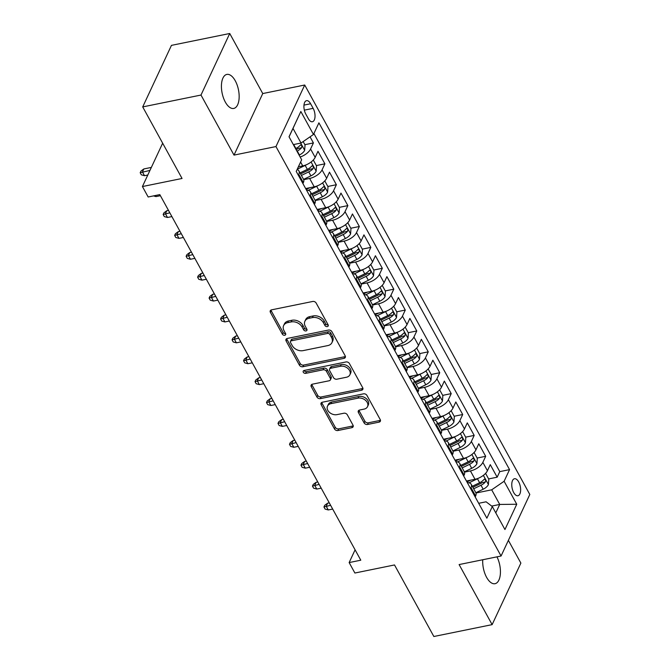 <?xml version="1.0" encoding="UTF-8"?>
<svg xmlns="http://www.w3.org/2000/svg" width="670" height="670" viewBox="0 0 670 670"><rect width="100%" height="100%" fill="white"/><g stroke="black" fill="none" stroke-linecap="round" stroke-linejoin="round"><path stroke-width="1" d="M327.32 326.591A1.868 1.373 -155 0 0 328.216 325.947A1.868 1.373 -155 0 0 328.132 324.824L316.148 303.041A2.663 1.96 -155 0 0 312.739 301.458L271.551 309.85A2.663 1.96 -155 0 0 270.261 310.771A2.663 1.96 -155 0 0 270.387 312.362L282.363 334.154A1.868 1.373 -155 0 0 284.758 335.26A1.868 1.373 -155 0 0 285.654 334.615A1.868 1.373 -155 0 0 285.571 333.501L284.021 330.678A8.517 6.273 -155 0 1 283.619 325.578A8.517 6.273 -155 0 1 287.731 322.622L291.165 321.927A8.517 6.273 -155 0 1 302.095 326.993L303.644 329.816A1.868 1.373 -155 0 0 306.039 330.921A1.868 1.373 -155 0 0 306.935 330.276A1.868 1.373 -155 0 0 306.852 329.163L305.302 326.34A8.517 6.273 -155 0 1 304.9 321.248A8.517 6.273 -155 0 1 309.012 318.292L312.446 317.588A8.517 6.273 -155 0 1 323.375 322.664L324.925 325.478A1.868 1.373 -155 0 0 327.32 326.591M304.9 321.248L305.679 319.582A8.517 6.273 -155 0 1 309.791 316.625L313.225 315.93A8.517 6.273 -155 0 1 324.154 320.997L325.704 323.819A1.868 1.373 -155 0 0 328.091 324.925A1.868 1.373 -155 0 0 328.174 324.908M270.931 310.068A2.663 1.96 -155 0 0 271.166 310.696L283.142 332.488A1.868 1.373 -155 0 0 285.537 333.593A1.868 1.373 -155 0 0 285.613 333.576M283.619 325.578L284.398 323.92A8.517 6.273 -155 0 1 288.51 320.964L291.944 320.26A8.517 6.273 -155 0 1 302.873 325.335L304.423 328.149A1.868 1.373 -155 0 0 306.818 329.263A1.868 1.373 -155 0 0 306.894 329.246M482.752 559.752A17.361 8.342 78.5 0 0 486.596 577.339A17.361 8.342 78.5 0 0 495.038 583.704A17.361 8.342 78.5 0 0 496.964 556.854M235.262 80.785A17.361 8.342 78.5 0 0 226.828 74.42A17.361 8.342 78.5 0 0 221.46 84.772A17.361 8.342 78.5 0 0 225.321 102.075A17.361 8.342 78.5 0 0 233.755 108.439A17.361 8.342 78.5 0 0 239.123 98.096A17.361 8.342 78.5 0 0 235.262 80.785M518.681 481.923A8.676 4.171 78.5 0 0 514.468 478.74A8.676 4.171 78.5 0 0 511.78 483.907A8.676 4.171 78.5 0 0 513.714 492.567A8.676 4.171 78.5 0 0 517.927 495.75A8.676 4.171 78.5 0 0 520.615 490.574A8.676 4.171 78.5 0 0 518.681 481.923M364.111 422.904A2.663 1.96 -155 0 0 367.52 424.487L379.078 422.134A2.663 1.96 -155 0 0 380.367 421.212A2.663 1.96 -155 0 0 380.242 419.613L366.934 395.417A2.663 1.96 -155 0 0 363.525 393.834L322.337 402.226A2.663 1.96 -155 0 0 321.047 403.147A2.663 1.96 -155 0 0 321.173 404.739L334.472 428.934A2.663 1.96 -155 0 0 337.889 430.525L351.851 427.678A2.663 1.96 -155 0 0 353.132 426.757A2.663 1.96 -155 0 0 353.006 425.165L347.32 414.805A2.663 1.96 -155 0 0 343.903 413.222L336.977 414.63A7.119 5.243 -155 0 1 329.456 412.393A7.119 5.243 -155 0 1 327.513 406.137A7.119 5.243 -155 0 1 330.947 403.658L358.065 398.139A7.119 5.243 -155 0 1 365.585 400.384A7.119 5.243 -155 0 1 367.529 406.64A7.119 5.243 -155 0 1 364.095 409.11L359.572 410.032A2.663 1.96 -155 0 0 358.291 410.953A2.663 1.96 -155 0 0 358.416 412.544L364.111 422.904L364.882 421.237A2.663 1.96 -155 0 0 368.299 422.82L379.857 420.467A2.663 1.96 -155 0 0 380.468 420.249M200.992 95.048L234.006 155.105L262.749 93.557L229.735 33.5L200.992 95.048L142.71 106.915L182.047 178.471L142.417 186.545L148.162 196.988L159.812 194.61L360.795 560.204L349.145 562.574L354.882 573.026L394.513 564.952L433.85 636.5L492.132 624.633L520.875 563.085L508.379 540.363M234.006 155.105L275.965 146.562L501.068 556.016L459.109 564.567L492.132 624.633M344.02 358.358A2.663 1.96 -155 0 0 345.301 357.437A2.663 1.96 -155 0 0 345.184 355.845L331.876 331.65A2.663 1.96 -155 0 0 328.459 330.059L287.279 338.451A2.663 1.96 -155 0 0 285.99 339.38A2.663 1.96 -155 0 0 286.115 340.971L299.415 365.167A2.663 1.96 -155 0 0 302.832 366.75L344.02 358.358L344.799 356.7A2.663 1.96 -155 0 0 345.41 356.474M349.405 363.534L362.713 387.729A2.663 1.96 -155 0 1 362.83 389.32A2.663 1.96 -155 0 1 361.549 390.25L320.361 398.633A2.663 1.96 -155 0 1 316.944 397.05L311.257 386.699A2.663 1.96 -155 0 1 311.131 385.108A2.663 1.96 -155 0 1 312.413 384.178L329.121 380.778A2.663 1.96 -155 0 0 330.402 379.857A2.663 1.96 -155 0 0 330.276 378.257L326.499 371.389A2.663 1.96 -155 0 0 323.091 369.807L305.696 373.349A1.868 1.373 -155 0 1 303.728 372.763A1.868 1.373 -155 0 1 303.217 371.121A1.868 1.373 -155 0 1 304.121 370.477L345.996 361.951A2.663 1.96 -155 0 1 349.405 363.534M142.71 106.915L171.453 45.367L229.735 33.5M488.623 478.933L497.165 477.191L490.272 464.653L487.433 470.725L482.844 462.375A10.846 5.176 151.2 0 1 470.415 470.926L464.478 472.132M477.141 458.037L485.683 456.304L478.79 443.766L475.951 449.838L471.362 441.48A10.846 5.176 151.2 0 1 458.925 450.031L452.995 451.245M465.65 437.15L474.193 435.408L467.3 422.879L464.469 428.942L459.871 420.593A10.846 5.176 151.2 0 1 447.443 429.143L441.513 430.349M454.168 416.254L462.71 414.521L455.818 401.983L452.987 408.055L448.389 399.697A10.846 5.176 151.2 0 1 435.961 408.256L430.023 409.462M442.686 395.367L451.228 393.625L444.336 381.096L441.496 387.168L436.907 378.81A10.846 5.176 151.2 0 1 424.47 387.361L418.541 388.567M431.195 374.48L439.738 372.738L432.845 360.2L430.014 366.272L425.416 357.914A10.846 5.176 151.2 0 1 412.988 366.473L407.059 367.679M419.713 353.584L428.256 351.842L421.363 339.313L418.532 345.385L413.934 337.027A10.846 5.176 151.2 0 1 401.506 345.578L395.576 346.792M408.231 332.697L416.774 330.955L409.881 318.418L407.042 324.489L402.452 316.139A10.846 5.176 151.2 0 1 390.015 324.69L384.086 325.896M396.741 311.801L405.283 310.068L398.399 297.53L395.56 303.602L390.962 295.244A10.846 5.176 151.2 0 1 378.533 303.795L372.604 305.009M385.258 290.914L393.801 289.172L386.908 276.643L384.078 282.715L379.48 274.357A10.846 5.176 151.2 0 1 367.051 282.908L361.122 284.113M373.776 270.027L382.319 268.285L375.426 255.747L372.587 261.819L367.998 253.461A10.846 5.176 151.2 0 1 355.561 262.02L349.631 263.226M362.294 249.131L370.828 247.389L363.944 234.86L361.105 240.932L356.507 232.574A10.846 5.176 151.2 0 1 344.078 241.125L338.149 242.331M350.804 228.244L359.346 226.502L352.453 213.964L349.623 220.036L345.025 211.686A10.846 5.176 151.2 0 1 332.596 220.237L326.667 221.443M339.322 207.348L347.864 205.615L340.971 193.077L338.132 199.149L333.543 190.791A10.846 5.176 151.2 0 1 321.106 199.342L315.176 200.556M327.839 186.461L336.373 184.719L329.489 172.182L326.65 178.254L322.052 169.904A10.846 5.176 151.2 0 1 309.624 178.455L303.694 179.661M316.349 165.565L324.891 163.832L317.999 151.294L315.168 157.366A10.846 5.176 151.2 0 1 302.731 165.917L298.376 166.805M487.433 470.725A10.846 5.176 -28.8 0 1 475.005 479.284L466.437 481.026M475.951 449.838A10.846 5.176 -28.8 0 1 463.523 458.389L454.955 460.139M464.469 428.942A10.846 5.176 -28.8 0 1 452.032 437.502L443.465 439.244M452.987 408.055A10.846 5.176 -28.8 0 1 440.55 416.606L431.982 418.356M441.496 387.168A10.846 5.176 -28.8 0 1 429.068 395.719L420.5 397.461M430.014 366.272A10.846 5.176 -28.8 0 1 417.578 374.832L409.01 376.574M418.532 345.385A10.846 5.176 -28.8 0 1 406.095 353.936L397.528 355.678M407.042 324.489A10.846 5.176 -28.8 0 1 394.613 333.049L386.046 334.791M395.56 303.602A10.846 5.176 -28.8 0 1 383.131 312.153L374.564 313.903M384.078 282.715A10.846 5.176 -28.8 0 1 371.641 291.266L363.073 293.008M372.587 261.819A10.846 5.176 -28.8 0 1 360.159 270.37L351.591 272.12M361.105 240.932A10.846 5.176 -28.8 0 1 348.676 249.483L340.109 251.225M349.623 220.036A10.846 5.176 -28.8 0 1 337.186 228.596L328.618 230.338M338.132 199.149A10.846 5.176 -28.8 0 1 325.704 207.7L317.136 209.45M326.65 178.254A10.846 5.176 -28.8 0 1 314.222 186.813L305.654 188.555M305.796 114.067L308.326 118.665A8.409 4.037 78.5 0 0 312.413 121.747A8.409 4.037 78.5 0 0 315.017 116.731A8.409 4.037 78.5 0 0 313.141 108.347L310.62 103.749A8.409 4.037 78.5 0 0 306.533 100.668A8.409 4.037 78.5 0 0 303.929 105.684A8.409 4.037 78.5 0 0 305.796 114.067M275.965 146.562L304.716 85.015L529.811 494.477L501.068 556.016M497.165 477.191L499.77 471.621L509.56 469.628L318.912 122.836L313.468 134.477L301.039 143.037L293.326 144.603M509.56 469.628L504.116 481.269L516.754 504.25L504.945 529.534L492.308 506.554L486.872 518.195L296.224 171.411L301.659 159.761L289.03 136.789L300.838 111.505L313.468 134.477M297.086 169.569A10.846 5.176 151.2 0 1 298.946 170.967L303.543 179.326A10.846 5.176 151.2 0 1 303.359 182.65L302.915 183.588M298.946 170.967A10.846 5.176 151.2 0 1 298.761 174.292L298.326 175.23M475.189 496.947L475.633 496.009A10.846 5.176 -28.8 0 0 475.809 492.685L471.219 484.326A10.846 5.176 151.2 0 1 471.035 487.659L470.6 488.589M463.707 476.06L464.143 475.122A10.846 5.176 -28.8 0 0 464.327 471.797L459.729 463.439A10.846 5.176 151.2 0 1 459.553 466.764L459.109 467.702M452.225 455.165L452.66 454.235A10.846 5.176 -28.8 0 0 452.845 450.902L448.247 442.543A10.846 5.176 151.2 0 1 448.062 445.877L447.627 446.815M440.734 434.277L441.178 433.339A10.846 5.176 -28.8 0 0 441.354 430.014L436.765 421.656A10.846 5.176 151.2 0 1 436.58 424.981L436.145 425.919M429.252 413.39L429.688 412.452A10.846 5.176 -28.8 0 0 429.872 409.119L425.283 400.769A10.846 5.176 151.2 0 1 425.098 404.094L424.654 405.032M417.77 392.494L418.206 391.556A10.846 5.176 -28.8 0 0 418.39 388.232L413.792 379.873A10.846 5.176 151.2 0 1 413.608 383.198L413.172 384.136M406.28 371.607L406.724 370.669A10.846 5.176 -28.8 0 0 406.899 367.344L402.31 358.986A10.846 5.176 151.2 0 1 402.126 362.311L401.69 363.249M394.798 350.712L395.233 349.774A10.846 5.176 -28.8 0 0 395.417 346.449L390.828 338.09A10.846 5.176 151.2 0 1 390.644 341.424L390.208 342.353M383.315 329.824L383.751 328.886A10.846 5.176 -28.8 0 0 383.935 325.561L379.337 317.203A10.846 5.176 151.2 0 1 379.153 320.528L378.717 321.466M371.825 308.929L372.269 307.999A10.846 5.176 -28.8 0 0 372.445 304.666L367.855 296.316A10.846 5.176 151.2 0 1 367.671 299.641L367.235 300.579M360.343 288.041L360.778 287.103A10.846 5.176 -28.8 0 0 360.963 283.779L356.373 275.42A10.846 5.176 151.2 0 1 356.189 278.745L355.753 279.683M348.861 267.154L349.296 266.216A10.846 5.176 -28.8 0 0 349.48 262.883L344.882 254.533A10.846 5.176 151.2 0 1 344.698 257.858L344.263 258.796M337.37 246.259L337.814 245.321A10.846 5.176 -28.8 0 0 337.99 241.996L333.4 233.637A10.846 5.176 151.2 0 1 333.216 236.971L332.781 237.9M325.888 225.371L326.324 224.433A10.846 5.176 -28.8 0 0 326.508 221.108L321.918 212.75A10.846 5.176 151.2 0 1 321.734 216.075L321.298 217.013M314.406 204.476L314.841 203.538A10.846 5.176 -28.8 0 0 315.026 200.213L310.428 191.855A10.846 5.176 151.2 0 1 310.252 195.188L309.808 196.126M304.867 144.678L313.409 142.936L310.57 149.008A10.846 5.176 151.2 0 1 300.152 157.023M324.891 163.832L322.052 169.904M336.373 184.719L333.543 190.791M347.864 205.615L345.025 211.686M359.346 226.502L356.507 232.574M370.828 247.389L367.998 253.461M382.319 268.285L379.48 274.357M393.801 289.172L390.962 295.244M405.283 310.068L402.452 316.139M416.774 330.955L413.934 337.027M428.256 351.842L425.416 357.914M439.738 372.738L436.907 378.81M451.228 393.625L448.389 399.697M462.71 414.521L459.871 420.593M474.193 435.408L471.362 441.48M485.683 456.304L482.844 462.375M499.77 471.621L313.912 133.548M313.409 142.936L310.051 136.831M491.696 506.084L499.728 504.443L491.688 489.82L475.968 493.019M301.039 143.037L292.999 128.414L289.063 136.847M262.749 93.557L304.716 85.015M355.092 549.827L349.145 562.574M162.659 143.204L142.417 186.545M495.792 512.877L499.728 504.443L516.754 504.25M478.69 503.304L486.093 501.796L492.308 506.554M306.533 190.163A10.846 5.176 151.2 0 1 310.428 191.855M318.024 211.058A10.846 5.176 151.2 0 1 321.918 212.75M329.506 231.946A10.846 5.176 151.2 0 1 333.4 233.637M340.988 252.841A10.846 5.176 151.2 0 1 344.882 254.533M352.479 273.728A10.846 5.176 151.2 0 1 356.373 275.42M363.961 294.616A10.846 5.176 151.2 0 1 367.855 296.316M375.443 315.511A10.846 5.176 151.2 0 1 379.337 317.203M386.933 336.399A10.846 5.176 151.2 0 1 390.828 338.09M398.416 357.294A10.846 5.176 151.2 0 1 402.31 358.986M409.898 378.182A10.846 5.176 151.2 0 1 413.792 379.873M421.38 399.077A10.846 5.176 151.2 0 1 425.283 400.769M432.87 419.964A10.846 5.176 151.2 0 1 436.765 421.656M444.352 440.852A10.846 5.176 151.2 0 1 448.247 442.543M455.834 461.747A10.846 5.176 151.2 0 1 459.729 463.439M467.325 482.635A10.846 5.176 151.2 0 1 471.219 484.326M491.688 489.82L504.116 481.269M292.999 128.414L300.838 111.505M286.659 338.677A2.663 1.96 -155 0 0 286.894 339.305L300.194 363.5A2.663 1.96 -155 0 0 303.611 365.083L344.799 356.7M329.916 334.556A1.868 1.373 -155 0 0 327.521 333.442L291.375 340.812A1.868 1.373 -155 0 0 290.47 341.457A1.868 1.373 -155 0 0 290.554 342.571L292.195 345.544A8.517 6.273 -155 0 0 303.125 350.619L327.831 345.578A8.517 6.273 -155 0 0 331.943 342.621A8.517 6.273 -155 0 0 331.55 337.529L329.916 334.556L330.695 332.889A1.868 1.373 -155 0 0 328.3 331.784L327.521 333.442M290.47 341.457L291.249 339.791A1.868 1.373 -155 0 1 292.145 339.146L328.3 331.784M331.943 342.621L332.722 340.963A8.517 6.273 -155 0 0 332.328 335.863L331.55 337.529M330.695 332.889L332.328 335.863M311.801 384.404A2.663 1.96 -155 0 0 312.027 385.032L317.722 395.392A2.663 1.96 -155 0 0 321.139 396.975L362.328 388.583A2.663 1.96 -155 0 0 362.939 388.357M330.402 379.857L331.181 378.19A2.663 1.96 -155 0 0 331.055 376.599L327.278 369.731A2.663 1.96 -155 0 0 323.861 368.14L306.475 371.683L305.696 373.349M304.038 370.493A1.868 1.373 -155 0 0 306.475 371.683M346.449 377.243A7.119 5.243 -155 0 0 349.891 374.773A7.119 5.243 -155 0 0 347.948 368.517A7.119 5.243 -155 0 0 340.419 366.272L330.863 368.224A2.663 1.96 -155 0 0 329.581 369.145A2.663 1.96 -155 0 0 329.707 370.736L333.484 377.612A2.663 1.96 -155 0 0 336.901 379.195L346.449 377.243M349.891 374.773L350.661 373.115A7.119 5.243 -155 0 0 348.718 366.859A7.119 5.243 -155 0 0 341.197 364.614L340.419 366.272M329.581 369.145L330.36 367.478A2.663 1.96 -155 0 1 331.642 366.557L341.197 364.614M358.961 410.249A2.663 1.96 -155 0 0 359.195 410.886L364.882 421.237M367.529 406.64L368.307 404.973A7.119 5.243 -155 0 0 366.364 398.717A7.119 5.243 -155 0 0 358.844 396.472L358.065 398.139M327.513 406.137L328.292 404.471A7.119 5.243 -155 0 1 331.725 402L358.844 396.472M321.717 402.452A2.663 1.96 -155 0 0 321.952 403.08L335.251 427.276A2.663 1.96 -155 0 0 338.668 428.859L352.629 426.019A2.663 1.96 -155 0 0 353.241 425.793M303.158 141.579L305.043 144.996L304.632 150.415A7.186 3.425 151.2 0 1 299.431 154.963L299.105 155.113M296.927 151.152L297.254 150.993A7.186 3.425 -28.8 0 0 301.584 147.752C302.103 145.558 301.642 144.72 300.202 145.239A7.186 3.425 151.2 0 1 295.872 148.489L295.545 148.639M301.584 147.752L298.225 148.43A3.66 1.75 151.2 0 1 296.793 149.335L296.106 149.661M300.755 144.862L300.202 145.239M144.511 175.699L141.337 174.82L140.189 172.726L140.96 171.068L143.841 168.949L142.442 171.939L144.511 175.699L147.794 175.029M140.189 172.726L149.946 170.415M143.841 168.949L151.345 167.416M306.391 164.753A7.186 3.425 151.2 0 1 305.177 165.406L297.246 169.225M313.3 160.021L316.525 165.884L316.123 171.302A7.186 3.425 151.2 0 1 310.913 175.85L303.577 179.392M301.391 175.423L308.736 171.88A7.186 3.425 -28.8 0 0 313.066 168.639C313.585 166.445 313.133 165.607 311.692 166.135A7.186 3.425 151.2 0 1 307.354 169.376L300.018 172.91M313.066 168.639L309.716 169.326A3.66 1.75 151.2 0 1 308.275 170.23L300.579 173.932M312.245 165.75L311.692 166.135M155.406 195.514L156.001 196.595L160.406 195.69M156.001 196.595L153.505 195.9M317.873 185.64A7.186 3.425 151.2 0 1 316.659 186.293L308.225 190.364M309.858 187.701L306.156 189.476M324.783 180.908L328.007 186.779L327.605 192.198A7.186 3.425 151.2 0 1 322.404 196.745L315.059 200.28M312.882 196.31L320.218 192.776A7.186 3.425 -28.8 0 0 324.556 189.535C325.076 187.34 324.615 186.503 323.175 187.022A7.186 3.425 151.2 0 1 318.845 190.263L311.5 193.806M324.556 189.535L321.198 190.213A3.66 1.75 151.2 0 1 319.757 191.118L312.061 194.828M323.727 186.645L323.175 187.022M167.483 217.482L164.301 216.594L163.153 214.509L163.932 212.842L166.813 210.723L165.415 213.722L167.483 217.482L171.889 216.586M163.153 214.509L169.828 212.826M166.813 210.723L168.488 210.388M329.355 206.536A7.186 3.425 151.2 0 1 328.141 207.189L319.707 211.251M321.34 208.588L317.647 210.372M336.273 201.804L339.497 207.667L339.087 213.085A7.186 3.425 151.2 0 1 333.886 217.633L326.541 221.167M324.364 217.197L331.709 213.663A7.186 3.425 -28.8 0 0 336.038 210.422C336.558 208.228 336.097 207.39 334.657 207.918A7.186 3.425 151.2 0 1 330.327 211.159L322.982 214.693M336.038 210.422L332.68 211.109A3.66 1.75 151.2 0 1 331.248 212.013L323.551 215.715M335.209 207.533L334.657 207.918M178.965 238.369L175.791 237.49L174.644 235.396L175.414 233.738L178.295 231.619L176.897 234.609L178.965 238.369L183.379 237.473M174.644 235.396L181.31 233.713M178.295 231.619L179.97 231.276M340.846 227.423A7.186 3.425 151.2 0 1 339.631 228.076L331.198 232.138M332.822 229.483L329.129 231.259M347.755 222.691L350.979 228.562L350.578 233.972A7.186 3.425 151.2 0 1 345.368 238.52L338.032 242.063M335.846 238.093L343.191 234.559A7.186 3.425 -28.8 0 0 347.521 231.309C348.04 229.115 347.588 228.286 346.147 228.805A7.186 3.425 151.2 0 1 341.809 232.046L334.472 235.58M347.521 231.309L344.171 231.996A3.66 1.75 151.2 0 1 342.73 232.9L335.034 236.611M346.7 228.428L346.147 228.805M190.456 259.265L187.273 258.377L186.126 256.292L186.905 254.625L189.786 252.506L188.387 255.505L190.456 259.265L194.861 258.369M186.126 256.292L192.792 254.608M189.786 252.506L191.452 252.171M352.328 248.319A7.186 3.425 151.2 0 1 351.114 248.972L342.68 253.034M344.305 250.371L340.611 252.154M359.237 243.587L362.462 249.449L362.06 254.868A7.186 3.425 151.2 0 1 356.859 259.416L349.514 262.95M347.336 258.98L354.673 255.446A7.186 3.425 -28.8 0 0 359.003 252.205C359.53 250.01 359.07 249.173 357.629 249.692A7.186 3.425 151.2 0 1 353.299 252.942L345.954 256.476M359.003 252.205L355.653 252.883A3.66 1.75 151.2 0 1 354.212 253.788L346.516 257.498M358.182 249.315L357.629 249.692M201.938 280.152L198.756 279.273L197.608 277.179L198.387 275.521L201.268 273.402L199.869 276.392L201.938 280.152L206.343 279.256M197.608 277.179L204.283 275.496M201.268 273.402L202.943 273.059M363.81 269.206A7.186 3.425 151.2 0 1 362.596 269.859L354.162 273.921M355.795 271.266L352.102 273.042M370.728 264.474L373.952 270.345L373.542 275.755A7.186 3.425 151.2 0 1 368.341 280.303L360.996 283.846M358.819 279.876L366.155 276.333A7.186 3.425 -28.8 0 0 370.493 273.092C371.012 270.898 370.552 270.069 369.111 270.588A7.186 3.425 151.2 0 1 364.781 273.829L357.437 277.363M370.493 273.092L367.135 273.779A3.66 1.75 151.2 0 1 365.703 274.683L357.998 278.393M369.664 270.211L369.111 270.588M213.42 301.048L210.246 300.16L209.09 298.075L209.869 296.408L212.75 294.289L211.352 297.287L213.42 301.048L217.834 300.143M209.09 298.075L215.765 296.383M212.75 294.289L214.425 293.954M375.3 290.093A7.186 3.425 151.2 0 1 374.086 290.755L365.653 294.817M367.277 292.154L363.584 293.937M382.21 285.361L385.434 291.232L385.032 296.651A7.186 3.425 151.2 0 1 379.823 301.199L372.486 304.733M370.301 300.763L377.646 297.229A7.186 3.425 -28.8 0 0 381.975 293.988C382.495 291.793 382.042 290.956 380.602 291.475A7.186 3.425 151.2 0 1 376.264 294.716L368.927 298.259M381.975 293.988L378.625 294.666A3.66 1.75 151.2 0 1 377.185 295.571L369.488 299.281M381.155 291.098L380.602 291.475M224.911 321.935L221.728 321.056L220.581 318.962L221.36 317.304L224.241 315.185L222.842 318.175L224.911 321.935L229.316 321.039M220.581 318.962L227.247 317.279M224.241 315.185L225.907 314.841M386.783 310.989A7.186 3.425 151.2 0 1 385.568 311.642L377.135 315.704M378.759 313.041L375.066 314.825M393.692 306.257L396.916 312.12L396.514 317.538A7.186 3.425 151.2 0 1 391.314 322.086L383.969 325.62M381.783 321.65L389.128 318.116A7.186 3.425 -28.8 0 0 393.458 314.875C393.985 312.681 393.524 311.843 392.084 312.371A7.186 3.425 151.2 0 1 387.754 315.612L380.409 319.146M393.458 314.875L390.108 315.562A3.66 1.75 151.2 0 1 388.667 316.466L380.97 320.168M392.637 311.986L392.084 312.371M236.393 342.831L233.21 341.943L232.063 339.858L232.842 338.191L235.723 336.072L234.324 339.07L236.393 342.831L240.798 341.926M232.063 339.858L238.738 338.166M235.723 336.072L237.398 335.729M398.265 331.876A7.186 3.425 151.2 0 1 397.05 332.529L388.617 336.591M390.25 333.936L386.548 335.712M405.183 327.144L408.407 333.015L407.997 338.425A7.186 3.425 151.2 0 1 402.796 342.981L395.451 346.516M393.273 342.546L400.61 339.012A7.186 3.425 -28.8 0 0 404.948 335.771C405.467 333.576 405.007 332.739 403.566 333.258A7.186 3.425 151.2 0 1 399.236 336.499L391.891 340.042M404.948 335.771L401.59 336.449A3.66 1.75 151.2 0 1 400.158 337.353L392.453 341.064M404.119 332.881L403.566 333.258M247.875 363.718L244.701 362.83L243.545 360.745L244.324 359.078L247.205 356.959L245.806 359.958L247.875 363.718L252.289 362.822M243.545 360.745L250.22 359.061M247.205 356.959L248.88 356.624M409.747 352.772A7.186 3.425 151.2 0 1 408.541 353.425L400.107 357.487M401.732 354.824L398.039 356.608M416.665 348.04L419.889 353.902L419.479 359.321A7.186 3.425 151.2 0 1 414.278 363.869L406.941 367.403M404.755 363.433L412.1 359.899A7.186 3.425 -28.8 0 0 416.43 356.658C416.949 354.464 416.497 353.626 415.057 354.154A7.186 3.425 151.2 0 1 410.718 357.395L403.382 360.929M416.43 356.658L413.08 357.345A3.66 1.75 151.2 0 1 411.64 358.241L403.943 361.951M415.609 353.768L415.057 354.154M259.365 384.605L256.183 383.726L255.035 381.632L255.814 379.974L258.695 377.855L257.297 380.845L259.365 384.605L263.771 383.709M255.035 381.632L261.702 379.949M258.695 377.855L260.362 377.512M421.237 373.659A7.186 3.425 151.2 0 1 420.023 374.312L411.589 378.374M413.214 375.719L409.521 377.495M428.147 368.927L431.371 374.798L430.969 380.208A7.186 3.425 151.2 0 1 425.768 384.756L418.423 388.298M416.238 384.329L423.582 380.786A7.186 3.425 -28.8 0 0 427.912 377.545C428.44 375.351 427.979 374.522 426.539 375.041A7.186 3.425 151.2 0 1 422.209 378.282L414.864 381.816M427.912 377.545L424.562 378.232A3.66 1.75 151.2 0 1 423.122 379.136L415.425 382.846M427.091 374.664L426.539 375.041M270.847 405.501L267.665 404.613L266.518 402.528L267.297 400.861L270.178 398.742L268.779 401.74L270.847 405.501L275.253 404.605M266.518 402.528L273.184 400.844M270.178 398.742L271.853 398.407M432.719 394.546A7.186 3.425 151.2 0 1 431.505 395.208L423.072 399.27M424.705 396.607L421.003 398.39M439.637 389.823L442.862 395.685L442.451 401.104A7.186 3.425 151.2 0 1 437.25 405.651L429.906 409.186M427.728 405.216L435.065 401.682A7.186 3.425 -28.8 0 0 439.403 398.441C439.922 396.246 439.461 395.409 438.021 395.928A7.186 3.425 151.2 0 1 433.691 399.178L426.346 402.712M439.403 398.441L436.044 399.119A3.66 1.75 151.2 0 1 434.612 400.024L426.907 403.734M438.574 395.551L438.021 395.928M282.33 426.388L279.156 425.509L278 423.415L278.779 421.757L281.66 419.638L280.261 422.628L282.33 426.388L286.743 425.492M278 423.415L284.675 421.732M281.66 419.638L283.335 419.294M444.202 415.442A7.186 3.425 151.2 0 1 442.996 416.095L434.562 420.157M436.187 417.494L432.493 419.278M451.119 410.71L454.344 416.572L453.933 421.991A7.186 3.425 151.2 0 1 448.732 426.539L441.396 430.081M439.21 426.112L446.555 422.569A7.186 3.425 -28.8 0 0 450.885 419.328C451.404 417.134 450.944 416.296 449.503 416.824A7.186 3.425 151.2 0 1 445.173 420.065L437.837 423.599M450.885 419.328L447.535 420.015A3.66 1.75 151.2 0 1 446.094 420.919L438.398 424.629M450.064 416.447L449.503 416.824M293.812 447.284L290.638 446.396L289.49 444.31L290.261 442.644L293.15 440.525L291.752 443.523L293.812 447.284L298.225 446.379M289.49 444.31L296.157 442.619M293.15 440.525L294.817 440.182M455.692 436.329A7.186 3.425 151.2 0 1 454.478 436.982L446.044 441.053M447.669 438.389L443.976 440.165M462.602 431.597L465.826 437.468L465.424 442.887A7.186 3.425 151.2 0 1 460.223 447.434L452.878 450.969M450.692 446.999L458.037 443.465A7.186 3.425 -28.8 0 0 462.367 440.224C462.895 438.029 462.434 437.192 460.994 437.711A7.186 3.425 151.2 0 1 456.655 440.952L449.319 444.495M462.367 440.224L459.017 440.902A3.66 1.75 151.2 0 1 457.577 441.806L449.88 445.517M461.546 437.334L460.994 437.711M305.302 468.171L302.12 467.292L300.972 465.198L301.751 463.531L304.632 461.421L303.234 464.411L305.302 468.171L309.708 467.275M300.972 465.198L307.639 463.514M304.632 461.421L306.299 461.077M467.174 457.225A7.186 3.425 151.2 0 1 465.96 457.878L457.526 461.94M459.159 459.277L455.458 461.06M474.092 452.493L477.316 458.355L476.906 463.774A7.186 3.425 151.2 0 1 471.705 468.322L464.36 471.856M462.183 467.886L469.519 464.352A7.186 3.425 -28.8 0 0 473.857 461.111C474.377 458.917 473.916 458.079 472.476 458.607A7.186 3.425 151.2 0 1 468.146 461.848L460.801 465.382M473.857 461.111L470.499 461.798A3.66 1.75 151.2 0 1 469.067 462.702L461.362 466.404M473.028 458.221L472.476 458.607M316.784 489.058L313.61 488.179L312.454 486.093L313.233 484.427L316.114 482.308L314.716 485.298L316.784 489.058L321.198 488.162M312.454 486.093L319.129 484.402M316.114 482.308L317.789 481.965M478.656 478.112A7.186 3.425 151.2 0 1 477.45 478.765L469.017 482.827M470.642 480.172L466.948 481.948M485.574 473.38L488.798 479.251L488.388 484.661A7.186 3.425 151.2 0 1 483.187 489.217L475.842 492.752M473.665 488.782L481.01 485.248A7.186 3.425 -28.8 0 0 485.34 481.998C485.859 479.804 485.398 478.975 483.958 479.494A7.186 3.425 151.2 0 1 479.628 482.735L472.283 486.278M485.34 481.998L481.981 482.685A3.66 1.75 151.2 0 1 480.549 483.589L472.853 487.299M484.51 479.117L483.958 479.494M328.267 509.954L325.092 509.066L323.945 506.981L324.716 505.314L327.605 503.195L326.206 506.193L328.267 509.954L332.68 509.058M323.945 506.981L330.611 505.297M327.605 503.195L329.272 502.86M475.005 479.284L470.415 470.926M463.523 458.389L458.925 450.031M452.032 437.502L447.443 429.143M440.55 416.606L435.961 408.256M429.068 395.719L424.47 387.361M417.578 374.832L412.988 366.473M406.095 353.936L401.506 345.578M394.613 333.049L390.015 324.69M383.131 312.153L378.533 303.795M371.641 291.266L367.051 282.908M360.159 270.37L355.561 262.02M348.676 249.483L344.078 241.125M337.186 228.596L332.596 220.237M325.704 207.7L321.106 199.342M314.222 186.813L309.624 178.455M302.731 165.917L300.604 162.04M303.359 182.65L298.761 174.292M475.633 496.009L471.035 487.659M464.143 475.122L459.553 466.764M452.66 454.235L448.062 445.877M441.178 433.339L436.58 424.981M429.688 412.452L425.098 404.094M418.206 391.556L413.608 383.198M406.724 370.669L402.126 362.311M395.233 349.774L390.644 341.424M383.751 328.886L379.153 320.528M372.269 307.999L367.671 299.641M360.778 287.103L356.189 278.745M349.296 266.216L344.698 257.858M337.814 245.321L333.216 236.971M326.324 224.433L321.734 216.075M314.841 203.538L310.252 195.188M315.168 157.366L310.57 149.008M303.979 105.106L310.62 103.749M304.347 110.14L313.141 108.347M324.154 320.997L323.375 322.664M313.225 315.93L312.446 317.588M309.791 316.625L309.012 318.292M304.423 328.149L303.644 329.816M302.873 325.335L302.095 326.993M291.944 320.26L291.165 321.927M288.51 320.964L287.731 322.622M283.142 332.488L282.363 334.154M271.166 310.696L270.387 312.362M325.704 323.819L324.925 325.478M303.611 365.083L302.832 366.75M300.194 363.5L299.415 365.167M286.894 339.305L286.115 340.971M292.145 339.146L291.375 340.812M362.328 388.583L361.549 390.25M321.139 396.975L320.361 398.633M317.722 395.392L316.944 397.05M312.027 385.032L311.257 386.699M331.055 376.599L330.276 378.257M327.278 369.731L326.499 371.389M323.861 368.14L323.091 369.807M331.642 366.557L330.863 368.224M359.195 410.886L358.416 412.544M331.725 402L330.947 403.658M352.629 426.019L351.851 427.678M338.668 428.859L337.889 430.525M335.251 427.276L334.472 428.934M321.952 403.08L321.173 404.739M379.857 420.467L379.078 422.134M368.299 422.82L367.52 424.487M304.649 150.281L300.704 143.104M295.872 148.489L293.695 144.527M299.431 154.963L297.254 150.993M316.131 171.168L311.098 162.006M307.354 169.376L305.177 165.406M310.913 175.85L308.736 171.88M327.613 192.055L322.58 182.893M318.845 190.263L316.659 186.293M322.404 196.745L320.218 192.776M339.104 212.951L334.062 203.789M330.327 211.159L328.141 207.189M333.886 217.633L331.709 213.663M350.586 233.838L345.553 224.676M341.809 232.046L339.631 228.076M345.368 238.52L343.191 234.559M362.068 254.734L357.035 245.572M353.299 252.942L351.114 248.972M356.859 259.416L354.673 255.446M373.559 275.621L368.517 266.459M364.781 273.829L362.596 269.859M368.341 280.303L366.155 276.333M385.041 296.509L379.999 287.355M376.264 294.716L374.086 290.755M379.823 301.199L377.646 297.229M396.523 317.404L391.489 308.242M387.754 315.612L385.568 311.642M391.314 322.086L389.128 318.116M408.013 338.291L402.972 329.129M399.236 336.499L397.05 332.529M402.796 342.981L400.61 339.012M419.495 359.187L414.454 350.025M410.718 357.395L408.541 353.425M414.278 363.869L412.1 359.899M430.978 380.074L425.944 370.912M422.209 378.282L420.023 374.312M425.768 384.756L423.582 380.786M442.46 400.97L437.426 391.808M433.691 399.178L431.505 395.208M437.25 405.651L435.065 401.682M453.95 421.857L448.908 412.695M445.173 420.065L442.996 416.095M448.732 426.539L446.555 422.569M465.432 442.744L460.399 433.582M456.655 440.952L454.478 436.982M460.223 447.434L458.037 443.465M476.914 463.64L471.881 454.478M468.146 461.848L465.96 457.878M471.705 468.322L469.519 464.352M488.405 484.527L483.363 475.365M479.628 482.735L477.45 478.765M483.187 489.217L481.01 485.248"/></g></svg>
